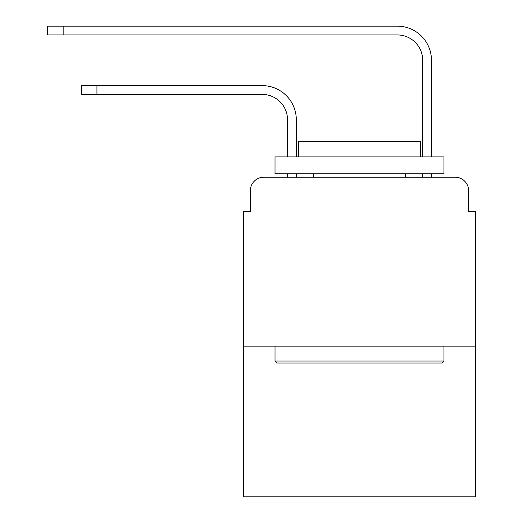 <?xml version="1.0" encoding="UTF-8"?>
<svg xmlns="http://www.w3.org/2000/svg" width="523" height="523" viewBox="0 0 523 523"><rect width="100%" height="100%" fill="white"/><g stroke="black" fill="none" stroke-linecap="round" stroke-linejoin="round"><path stroke-width="0.78" d="M250.347 190.712L250.347 211.658L250.347 190.712A13.513 13.513 0 0 1 263.867 177.192L287.519 177.192L287.519 173.813M475.394 346.148L243.594 346.148L243.594 496.85L475.394 496.85L475.394 211.658L468.634 211.658L468.634 190.712A13.513 13.513 0 0 0 455.121 177.192L263.867 177.192M243.594 346.148L243.594 211.658L250.347 211.658M296.306 177.192L296.306 173.813L296.306 177.192L296.306 173.813L296.306 177.192L296.306 173.813L296.306 177.192L296.306 173.813L296.306 177.192L296.306 173.813L296.306 177.192L296.306 173.813L296.306 177.192L296.306 173.813L296.306 177.192L296.306 173.813L296.306 177.192L296.306 173.813L296.306 177.192L296.306 173.813L296.306 177.192L306.779 177.192M412.202 177.192L422.682 177.192L422.682 173.813M431.468 173.813L431.468 177.192L431.468 173.813L431.468 177.192L431.468 173.813L431.468 177.192L431.468 173.813L431.468 177.192L431.468 173.813L431.468 177.192L431.468 173.813L431.468 177.192L431.468 173.813L431.468 177.192L431.468 173.813L431.468 177.192L431.468 173.813L431.468 177.192L431.468 173.813L431.468 177.192L431.468 173.813L431.468 177.192L455.121 177.192M468.634 211.658L468.634 190.712M296.306 119.747L296.306 156.92L296.306 119.747A34.126 34.126 0 0 0 262.173 85.622L96.938 85.622L96.938 94.408L81.398 94.408L81.398 85.622L96.938 85.622M96.938 94.408L262.173 94.408A25.346 25.346 0 0 1 287.519 119.747L287.519 156.92M431.468 156.92L431.468 60.276A34.126 34.126 0 0 0 397.336 26.15L63.152 26.15L63.152 34.936L47.606 34.936L47.606 26.15L63.152 26.15M63.152 34.936L397.336 34.936A25.346 25.346 0 0 1 422.682 60.276L422.682 156.92M441.942 363.04L277.046 363.04L275.013 361.014L443.968 361.014L441.942 363.04M275.013 156.92L443.968 156.92L443.968 173.813L275.013 173.813L275.013 156.92M420.315 156.92L420.315 141.373L298.672 141.373L298.672 156.92M275.013 346.148L275.013 361.014M443.968 346.148L443.968 361.014M313.539 173.813L313.539 177.192M405.449 173.813L405.449 177.192M262.173 94.408A25.346 25.346 0 0 1 287.519 119.747A25.346 25.346 0 0 0 262.173 94.408A25.346 25.346 0 0 1 287.519 119.747A25.346 25.346 0 0 0 262.173 94.408A25.346 25.346 0 0 1 287.519 119.747A25.346 25.346 0 0 0 262.173 94.408A25.346 25.346 0 0 1 287.519 119.747A25.346 25.346 0 0 0 262.173 94.408A25.346 25.346 0 0 1 287.519 119.747A25.346 25.346 0 0 0 262.173 94.408A25.346 25.346 0 0 1 287.519 119.747A25.346 25.346 0 0 0 262.173 94.408A25.346 25.346 0 0 1 287.519 119.747A25.346 25.346 0 0 0 262.173 94.408A25.346 25.346 0 0 1 287.519 119.747A25.346 25.346 0 0 0 262.173 94.408A25.346 25.346 0 0 1 287.519 119.747A25.346 25.346 0 0 0 262.173 94.408A25.346 25.346 0 0 1 287.519 119.747M397.336 34.936A25.346 25.346 0 0 1 422.682 60.276A25.346 25.346 0 0 0 397.336 34.936A25.346 25.346 0 0 1 422.682 60.276A25.346 25.346 0 0 0 397.336 34.936A25.346 25.346 0 0 1 422.682 60.276A25.346 25.346 0 0 0 397.336 34.936A25.346 25.346 0 0 1 422.682 60.276A25.346 25.346 0 0 0 397.336 34.936A25.346 25.346 0 0 1 422.682 60.276A25.346 25.346 0 0 0 397.336 34.936A25.346 25.346 0 0 1 422.682 60.276A25.346 25.346 0 0 0 397.336 34.936A25.346 25.346 0 0 1 422.682 60.276A25.346 25.346 0 0 0 397.336 34.936A25.346 25.346 0 0 1 422.682 60.276A25.346 25.346 0 0 0 397.336 34.936A25.346 25.346 0 0 1 422.682 60.276A25.346 25.346 0 0 0 397.336 34.936A25.346 25.346 0 0 1 422.682 60.276A25.346 25.346 0 0 0 397.336 34.936"/></g></svg>
